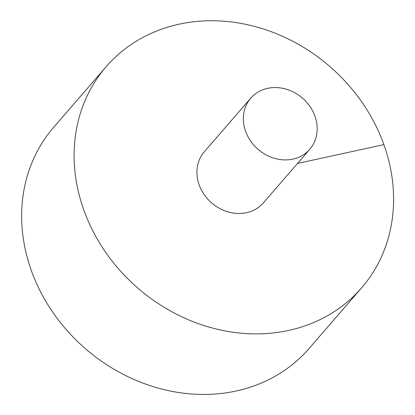 <?xml version="1.0" encoding="UTF-8"?>
<svg xmlns="http://www.w3.org/2000/svg" width="415" height="415" viewBox="0 0 415 415"><rect width="100%" height="100%" fill="white"/><g stroke="black" fill="none" stroke-linecap="round" stroke-linejoin="round"><path stroke-width="0.62" d="M106.152 66.711L53.696 127.27A168.941 146.599 40.9 0 0 53.099 312.713A168.941 146.599 40.9 0 0 236.218 390.992A168.941 146.599 40.9 0 0 309.092 348.486L361.548 287.922A168.941 146.599 40.9 0 0 329.832 66.504A168.941 146.599 40.9 0 0 106.152 66.711A168.941 146.599 40.9 0 0 105.555 252.154A168.941 146.599 40.9 0 0 288.674 330.433A168.941 146.599 40.9 0 0 361.548 287.922M250.753 98.163L204.336 151.755A39.046 33.88 40.9 0 0 199.174 184.872A39.046 33.88 40.9 0 0 246.52 212.703A39.046 33.88 40.9 0 0 263.364 202.878L309.782 149.286A39.046 33.88 40.9 0 0 302.452 98.116A39.046 33.88 40.9 0 0 250.753 98.163A39.046 33.88 40.9 0 0 250.619 141.022A39.046 33.88 40.9 0 0 292.938 159.111A39.046 33.88 40.9 0 0 309.782 149.286M383.896 144.622L297.519 163.443"/></g></svg>
